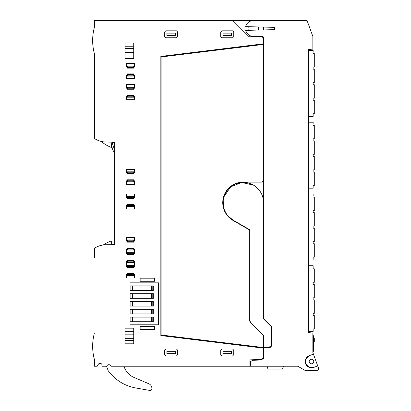 <?xml version="1.0" encoding="UTF-8"?>
<svg xmlns="http://www.w3.org/2000/svg" width="411" height="411" viewBox="0 0 411 411"><rect width="100%" height="100%" fill="white"/><g stroke="black" fill="none" stroke-linecap="round" stroke-linejoin="round"><path stroke-width="0.62" d="M263.533 27.08L263.533 29.926M274.815 28.503L274.687 27.974L273.69 29.664A1.156 1.156 0 0 0 274.815 28.503A1.156 1.156 0 0 0 273.69 27.347L245.68 26.612A7.953 7.953 0 0 1 253.407 20.55L307.063 20.55L312.853 36.461L312.853 49.114L308.512 49.495L308.512 332.648L312.853 333.028L312.853 352.566L318.35 367.67L318.35 369.402L317.405 370.352L305.332 370.563L297.816 366.222L303.462 369.484M253.376 20.55L94.386 20.55L94.386 27.367A50.62 50.62 0 0 0 94.386 53.651C92.074 44.891 92.074 36.127 94.386 27.367M258.529 30.06L258.529 26.951M312.093 367.814L307.289 366.222L312.093 367.814M273.69 29.664L245.68 30.393A7.953 7.953 0 0 0 253.407 36.461L262.233 36.461A1.459 1.459 0 0 1 263.102 36.749L262.09 36.749L263.533 38.197L263.533 43.813L160.845 56.42L160.845 335.561L263.533 348.168L263.533 357.832L260.826 359.399L249.939 359.872L249.939 366.222L111.366 366.222L110.102 365.163A2.024 2.024 0 0 0 106.778 366.812L108.185 370.676A43.391 43.391 0 0 0 136.36 388.071L149.84 390.45A1.736 1.736 0 0 0 151.808 389.232A5.06 5.06 0 0 0 148.792 383.73L134.13 377.504A17.92 17.92 0 0 1 124.292 367.141L123.958 366.222M263.533 366.222L266.965 366.222L268.018 369.114L282.48 369.114L283.533 366.222L297.816 366.222L250.371 366.222L250.371 361.726L252.539 360.344L260.97 359.974L263.677 358.413L263.677 348.143L270.15 347.331A1.449 1.449 0 0 0 271.342 345.908L271.342 326.303L263.677 318.638L263.677 37.904A1.449 1.449 0 0 0 263.102 36.749M313.429 354.154L309.355 355.638A6.293 6.293 0 0 0 305.594 363.704A6.293 6.293 0 0 0 313.655 367.46L317.734 365.98M248.378 26.684A5.353 5.353 0 0 0 248.378 30.327M262.09 36.749L249.071 36.749L232.873 20.55M94.386 53.651L94.386 138.45C97.905 140.742 101.758 141.939 105.956 142.036L114.633 142.185L114.633 244.586L105.956 244.735C101.758 244.833 97.905 246.03 94.386 248.321L94.386 257.779M106.839 366.222L102.077 366.222L102.077 365.369A2.024 2.024 0 0 0 98.296 364.357L97.222 366.222L94.386 366.222L94.386 359.404C92.074 350.645 92.074 341.88 94.386 333.121M94.386 138.45A21.696 21.696 0 0 0 101.178 141.415L101.178 141.415A35.613 35.613 0 0 0 111.33 147.441L111.741 142.766L114.633 142.766M245.68 30.393C246.867 34.185 249.446 36.209 253.407 36.461M250.371 366.222L249.939 366.222M309.355 355.638L305.81 358.88L305.584 363.673M305.604 363.73L308.861 367.254L313.655 367.46M94.386 248.321A21.696 21.696 0 0 1 103.315 244.946A31.822 31.822 0 0 1 111.217 241.021L111.741 244.006L114.633 244.006L114.633 244.586M105.956 142.036A21.696 21.696 0 0 1 101.178 141.415M127.364 197.578L126.639 197.578L126.639 193.966L134.448 193.966L134.448 197.578L133.724 197.578M133.724 197.408L133.724 196.633L127.364 196.633L127.364 198.59L133.724 198.59L133.724 197.408L127.364 197.408M134.448 181.96L126.639 181.96L126.639 184.421L134.448 184.421L134.448 180.804L133.724 180.804M126.639 181.96L126.639 180.804L127.364 180.804M127.364 180.974L127.364 181.749L133.724 181.749L133.724 180.974L127.364 180.974L127.364 180.229L133.724 180.229L133.724 180.974M133.724 180.229L133.724 179.792L127.364 179.792L127.364 180.229M127.364 172.995L126.639 172.995L126.639 169.378L134.448 169.378L134.448 172.995L133.724 172.995M133.724 172.82L133.724 172.045L127.364 172.045L127.364 174.007L133.724 174.007L133.724 172.82L127.364 172.82M134.448 97.207L126.639 97.207L126.639 99.662L134.448 99.662L134.448 96.051L133.724 96.051M126.639 97.207L126.639 96.051L127.364 96.051M127.364 96.22L127.364 96.996L133.724 96.996L133.724 96.22L127.364 96.22L127.364 95.475L133.724 95.475L133.724 96.22M133.724 95.475L133.724 95.033L127.364 95.033L127.364 95.475M127.364 88.237L126.639 88.237L126.639 84.62L134.448 84.62L134.448 88.237L133.724 88.237M133.724 88.067L133.724 87.291L127.364 87.291L127.364 89.249L133.724 89.249L133.724 88.067L127.364 88.067M134.448 76.086L126.639 76.086L126.639 78.547L134.448 78.547L134.448 74.93L133.724 74.93M126.639 76.086L126.639 74.93L127.364 74.93M127.364 75.105L127.364 75.881L133.724 75.881L133.724 75.105L127.364 75.105L127.364 74.36L133.724 74.36L133.724 75.105M133.724 74.36L133.724 73.918L127.364 73.918L127.364 74.36M127.364 67.121L126.639 67.121L126.639 63.505L134.448 63.505L134.448 65.966L126.639 65.966M133.724 67.121L134.448 67.121L134.448 65.966M133.724 66.952L133.724 66.176L127.364 66.176L127.364 68.134L133.724 68.134L133.724 66.952L127.364 66.952M177.624 354.796L176.463 355.952L165.761 355.952L164.606 354.796L164.606 350.167L165.761 349.011L176.463 349.011L177.624 350.167L177.624 354.796M221.878 349.011L232.585 349.011L233.741 350.167L233.741 354.796L232.585 355.952L221.878 355.952L220.722 354.796L220.722 350.167L221.878 349.011M233.741 36.605L233.741 31.976L232.585 30.82L221.878 30.82L220.722 31.976L220.722 36.605L221.878 37.761L232.585 37.761L233.741 36.605M177.624 36.605L177.624 31.976L176.463 30.82L165.761 30.82L164.606 31.976L164.606 36.605L165.761 37.761L176.463 37.761L177.624 36.605M134.448 206.548L126.639 206.548L126.639 209.004L134.448 209.004L134.448 205.392L133.724 205.392M126.639 206.548L126.639 205.392L127.364 205.392M127.364 205.562L127.364 206.337L133.724 206.337L133.724 205.562L127.364 205.562L127.364 204.817L133.724 204.817L133.724 205.562M133.724 204.817L133.724 204.38L127.364 204.38L127.364 204.817M127.364 241.113L126.639 241.113L126.639 237.496L134.448 237.496L134.448 241.113L133.724 241.113M133.724 240.944L133.724 240.168L127.364 240.168L127.364 242.125L133.724 242.125L133.724 240.944L127.364 240.944M127.364 253.844L126.639 253.844L126.639 248.922L127.364 248.922M127.364 249.097L127.364 249.873L133.724 249.873L133.724 249.097L127.364 249.097L127.364 248.352L133.724 248.352L133.724 249.097M133.724 248.352L133.724 247.91L127.364 247.91L127.364 248.352M133.724 253.844L134.448 253.844L134.448 248.922L133.724 248.922M133.724 253.669L133.724 252.893L127.364 252.893L127.364 254.856L133.724 254.856L133.724 253.669L127.364 253.669M140.146 281.268L154.495 281.268L154.495 278.196L140.146 278.196L140.146 281.268M133.724 46.227L133.724 42.97L125.047 42.97L125.047 48.441L133.724 48.441L133.724 46.227L125.047 46.227M125.047 48.441L125.047 58.588L133.724 58.588L133.724 48.441M130.04 285.876L130.04 324.782L158.605 324.782L158.605 282.84L130.04 282.84L130.04 285.876L153.324 285.876L153.324 290.505L130.04 290.505M127.364 266.569L126.639 266.569L126.639 261.653L127.364 261.653M127.364 261.822L127.364 262.598L133.724 262.598L133.724 261.822L127.364 261.822L127.364 261.077L133.724 261.077L133.724 261.822M133.724 261.077L133.724 260.641L127.364 260.641L127.364 261.077M133.724 266.569L134.448 266.569L134.448 261.653L133.724 261.653M133.724 266.4L133.724 265.624L127.364 265.624L127.364 267.582L133.724 267.582L133.724 266.4L127.364 266.4M134.448 275.54L126.639 275.54L126.639 277.995L134.448 277.995L134.448 274.378L133.724 274.378M126.639 275.54L126.639 274.378L127.364 274.378M127.364 274.553L127.364 275.329L133.724 275.329L133.724 274.553L127.364 274.553L127.364 273.808L133.724 273.808L133.724 274.553M133.724 273.808L133.724 273.366L127.364 273.366L127.364 273.808M133.724 331.682L133.724 328.183L125.047 328.183L125.047 343.802L133.724 343.802L133.724 331.682L125.047 331.682M140.146 329.427L154.495 329.427L154.495 326.36L140.146 326.36L140.146 329.427M94.33 359.193A50.62 50.62 0 0 1 94.376 333.167M263.533 202.618L263.533 318.926L271.055 326.447L271.055 346.016A0.724 0.724 0 0 1 270.459 346.725L263.677 347.562L263.677 336.635A2.892 2.892 0 0 0 262.829 334.59L251.475 323.231A7.234 7.234 0 0 1 249.359 318.119L249.359 229.528L233.16 220.178A20.247 20.247 0 0 1 223.034 202.644C223.291 210.288 226.667 216.135 233.16 220.178L228.167 216.109M224.057 208.988L223.856 196.941L230.535 186.913L241.73 182.453L253.474 185.145M257.671 188.392A20.247 20.247 0 0 1 263.533 202.644C263.811 191.824 254.106 182.114 243.286 182.392C232.467 182.114 222.757 191.824 223.034 202.644A20.247 20.247 0 0 1 243.225 182.392M243.343 182.392A20.247 20.247 0 0 1 257.538 188.259M263.23 335.705L262.686 334.95A2.892 2.892 0 0 1 263.533 336.994L263.533 347.567L161.133 334.996L161.133 56.98L263.533 44.409L263.533 180.66L262.09 182.104L243.286 182.104L234.296 184.174L227.124 189.969L223.209 198.323L223.343 207.545M223.651 208.665L227.216 215.436L233.016 220.43L249.071 229.698L249.071 317.857C249.102 320.159 249.924 322.137 251.527 323.791L262.686 334.95M311.507 363.863A2.312 2.312 0 0 0 313.819 361.552A2.312 2.312 0 0 0 311.507 359.235A2.312 2.312 0 0 0 309.19 361.552A2.312 2.312 0 0 0 311.507 363.863C314.492 362.322 314.492 360.781 311.507 359.235M312.853 351.323L313.434 351.323L313.434 335.705L312.853 335.705M313.141 331.656L313.141 328.908L313.141 331.656L308.512 331.656M308.512 265.701L308.805 265.701L308.805 331.656M313.141 267.443L313.141 265.701L308.805 265.701M111.484 145.73L112.907 149.958A5.06 5.06 0 0 0 114.633 152.368M111.741 142.781L112.527 142.817A4.917 4.917 0 0 0 112.778 144.6L114.412 149.45A3.473 3.473 0 0 0 114.633 149.964M106.562 366.222L106.778 366.812M134.448 196.422L126.639 196.422M134.448 171.834L126.639 171.834M134.448 87.081L126.639 87.081M166.917 351.323L166.917 353.64L175.307 353.64L175.307 351.323L166.917 351.323M223.034 353.64L231.424 353.64L231.424 351.323L223.034 351.323L223.034 353.64M223.034 35.449L223.034 33.132L231.424 33.132L231.424 35.449L223.034 35.449M175.307 35.449L166.917 35.449L166.917 33.132L175.307 33.132L175.307 35.449M134.448 239.957L126.639 239.957M134.448 250.083L126.639 250.083M134.448 252.683L126.639 252.683M130.04 298.319L153.324 298.319L153.324 293.69L130.04 293.69M130.04 306.128L153.324 306.128L153.324 301.499L130.04 301.499M130.04 313.937L153.324 313.937L153.324 309.308L130.04 309.308M130.04 321.746L153.324 321.746L153.324 317.117L130.04 317.117M130.112 293.69L130.112 298.319M130.112 301.499L130.112 306.128M130.112 309.308L130.112 313.937M130.112 317.117L130.112 321.746M130.112 285.876L130.112 290.505M134.448 262.809L126.639 262.809M134.448 265.414L126.639 265.414M249.071 317.857A8.39 8.39 0 0 0 251.527 323.791M243.286 182.104A20.54 20.54 0 0 0 233.016 220.43M148.792 383.73L143.886 381.649M313.141 265.701L313.141 268.84L314.302 268.84L314.302 282.265L313.141 282.265L313.141 284.386L313.141 283.092M313.141 284.386L314.302 284.386L314.302 297.811L313.141 297.811L313.141 299.938L313.141 298.643M313.141 299.938L314.302 299.938L314.302 313.357L313.141 313.357L313.141 315.484L313.141 314.189M313.141 268.84L313.141 267.546M313.141 315.484L314.302 315.484L314.302 328.908L313.141 328.908M153.046 298.319L153.046 293.69M153.046 306.128L153.046 301.499M153.046 313.937L153.046 309.308M153.046 321.746L153.046 317.117M153.046 290.505L153.046 285.876M313.434 341.921L314.302 341.921L314.302 338.453L313.434 338.453M313.141 259.916L313.141 257.168L313.141 259.916L308.805 259.916L308.805 193.966L313.141 193.966L313.141 195.806M313.141 197.105L314.302 197.105L314.302 210.524L313.141 210.524L313.141 212.651L313.141 211.357M313.141 212.651L314.302 212.651L314.302 226.071L313.141 226.071L313.141 228.197L313.141 226.903M313.141 228.197L314.302 228.197L314.302 241.622L313.141 241.622L313.141 243.749L313.141 242.454M313.141 195.703L313.141 193.966M313.141 243.749L314.302 243.749L314.302 257.168L313.141 257.168M308.512 259.916L308.805 259.916M308.512 193.966L308.805 193.966M313.141 188.181L313.141 185.433L313.141 188.181L308.805 188.181L308.805 122.226L313.141 122.226L313.141 124.071M313.141 125.365L314.302 125.365L314.302 138.79L313.141 138.79L313.141 140.911L313.141 139.617M313.141 140.911L314.302 140.911L314.302 154.336L313.141 154.336L313.141 156.463L313.141 155.168M313.141 156.463L314.302 156.463L314.302 169.882L313.141 169.882L313.141 172.009L313.141 170.714M313.141 123.968L313.141 122.226M313.141 172.009L314.302 172.009L314.302 185.433L313.141 185.433M308.512 188.181L308.805 188.181M308.512 122.226L308.805 122.226M313.141 116.441L313.141 113.693L313.141 116.441L308.805 116.441L308.805 50.491L313.141 50.491L313.141 52.331M313.141 53.625L314.302 53.625L314.302 67.05L313.141 67.05L313.141 69.176L313.141 67.882M313.141 69.176L314.302 69.176L314.302 82.596L313.141 82.596L313.141 84.723L313.141 83.428M313.141 84.723L314.302 84.723L314.302 98.147L313.141 98.147L313.141 100.274L313.141 98.974M313.141 52.228L313.141 50.491M313.141 100.274L314.302 100.274L314.302 113.693L313.141 113.693M308.512 116.441L308.805 116.441M308.512 50.491L308.805 50.491M127.364 198.59L133.724 198.59M127.364 174.007L133.724 174.007M127.364 89.249L133.724 89.249M127.364 68.134L133.724 68.134M127.364 242.125L133.724 242.125M127.364 254.856L133.724 254.856M127.364 267.582L133.724 267.582M133.724 198.153L127.364 198.153M133.724 173.565L127.364 173.565M133.724 88.812L127.364 88.812M133.724 67.692L127.364 67.692M133.724 241.689L127.364 241.689M133.724 254.414L127.364 254.414M125.047 52.613L133.724 52.613M125.047 55.095L133.724 55.095M133.724 267.145L127.364 267.145M125.047 334.158L133.724 334.158M125.047 338.33L133.724 338.33M125.047 340.544L133.724 340.544M132.352 293.69L132.352 298.319M151.299 293.69L151.299 298.319M152.794 293.69L152.794 298.319M132.352 301.499L132.352 306.128M151.299 301.499L151.299 306.128M152.794 301.499L152.794 306.128M132.352 309.308L132.352 313.937M151.299 309.308L151.299 313.937M152.794 309.308L152.794 313.937M132.352 317.117L132.352 321.746M151.299 317.117L151.299 321.746M152.794 317.117L152.794 321.746M132.352 285.876L132.352 290.505M151.299 285.876L151.299 290.505M152.794 285.876L152.794 290.505"/></g></svg>
